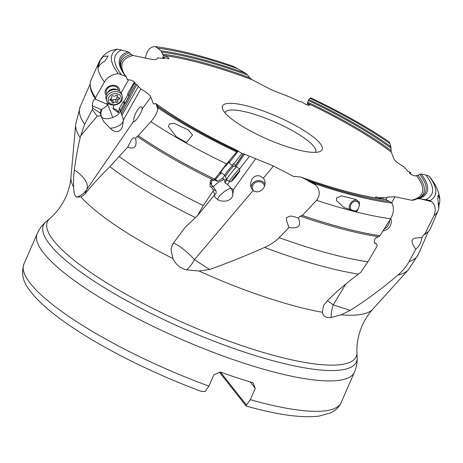 <?xml version="1.0" encoding="UTF-8"?>
<svg xmlns="http://www.w3.org/2000/svg" width="463" height="463" viewBox="0 0 463 463"><rect width="100%" height="100%" fill="white"/><g stroke="black" fill="none" stroke-linecap="round" stroke-linejoin="round"><path stroke-width="0.69" d="M309.446 180.964L314.464 183.585A176.195 39.934 23.6 0 0 391.947 203.083L389.568 201.521A172.682 39.141 -156.4 0 1 309.446 180.964L300.8 177.016L293.409 176.391L273.459 166.009L243.469 153.745L234.828 166.448M234.799 166.443L235.655 165.181L234.359 164.533A4.202 4.045 13.7 0 0 233.624 164.099L241.923 153.461L243.156 153.988L243.469 153.745M241.923 153.461L238.075 151.065M154.081 103.967L153.322 103.631L154.081 103.967L155.29 103.556L156.014 103.776L157.871 109.129C157.177 112.816 154.85 116.983 150.892 121.636A185.073 41.948 23.6 0 0 226.61 163.879L236.651 151.899L238.132 150.88L237.154 152.443M153.826 104.013A163.364 37.028 23.6 0 1 153.322 103.631L150.811 97.103C149.844 94.956 146.505 92.253 140.793 88.994L136.822 84.602L133.755 83.004L135.109 82.929L134.97 82.466C132.43 80.521 130.207 79.653 128.315 79.873L128.06 80.076L127.047 79.069L127.279 79.538M121.526 50.016L117.203 49.124A176.195 39.934 23.6 0 0 118.314 73.663L121.399 74.676A172.682 39.141 -156.4 0 1 121.526 50.016L128.112 51.775L129.75 52.753L131.122 54.426L133.089 55.485L149.653 58.951C154.833 59.982 157.478 59.629 157.588 57.892L164.55 58.448L164.504 58.083L164.4 58.431M157.542 58.309L157.368 58.651M164.55 58.448L163.462 57.395L164.133 57.395L168.086 58.784L169.036 58.581C168.399 57.429 166.524 56.411 163.404 55.537L162.716 58.228M237.785 68.727L232.762 66.111A176.195 39.934 23.6 0 0 155.279 46.607L157.657 48.169A172.682 39.141 -156.4 0 1 237.785 68.727L245.546 73.241L247.63 75.058L249.615 77.691L252.063 79.711A163.364 37.028 23.6 0 0 163.19 55.398L163.404 55.537M252.063 79.711L271.139 89.706L289.091 96.755L300.024 101.704L301.442 101.727L305.418 104.175C307.843 105.234 309.267 105.535 309.678 105.084L307.363 103.232L307.091 104.858M309.869 98.341A172.682 39.141 -156.4 0 1 389.869 143.559L389.175 141.834A176.195 39.934 23.6 0 0 310.58 97.791L308.752 99.597L307.363 103.232M389.869 143.559L390.876 146.702L391.276 152.084L393.787 158.612C394.754 160.759 398.093 163.462 403.8 166.721L407.776 171.113L410.837 172.711L409.471 172.821L409.622 173.249C412.261 175.245 414.489 176.096 416.301 175.807L421.133 173.961L425.827 175.02A172.682 39.141 -156.4 0 1 425.7 199.675L421.156 199.038L431.452 201.648C435.394 204.895 436.25 209.525 434.034 215.538A185.073 41.948 23.6 0 0 437.998 210.868L438.82 208.634L437.784 198.847L438.513 194.969L439.15 195.681A6.43 5.944 108.6 0 0 438.212 194.987M421.156 199.038L418.772 198.702L416.59 198.974L414.026 200.028L411.509 200.23L394.945 196.763L387.149 197.18L387.01 197.823L379.915 197.498M380.198 198.743L381.136 198.314L380.088 197.632M380.464 198.32L376.506 196.931L375.586 197.076L376.402 198.135M224.486 112.225A54.397 12.327 -156.4 0 1 222.668 109.309A54.397 12.327 -156.4 0 1 261.392 110.316A54.397 12.327 -156.4 0 1 320.112 143.489A54.397 12.327 -156.4 0 1 319.626 151.667A54.397 12.327 -156.4 0 1 271.526 140.926A54.397 12.327 -156.4 0 1 224.486 112.225M255.507 158.959L233.335 189.703L230.996 188.1L227.501 184.465L224.954 182.868L224.677 181.386L225.145 180.535L224.225 179.58A6.962 6.702 13.7 0 0 222.535 178.307L224.758 175.46M273.459 166.009L263.395 178.168L260.003 175.963L257.573 175.662L255.269 176.212L253.406 177.427L251.97 179.198L250.801 182.231L250.651 185.547L251.282 188.001L253.105 190.524L194.454 259.633C189.963 254.413 183.498 249.036 179.355 246.322C176.322 244.354 174.319 243.312 173.347 243.185C172.138 245.558 171.547 247.132 171.576 247.908C170.691 247.873 171.165 251.438 173.006 258.603C175.79 264.639 180.344 268.39 186.67 269.854L199.044 271.04L209.542 269.472L194.454 259.633A19.782 9.486 120.9 0 1 186.67 269.854M226.61 163.879L214.693 179.158A185.252 41.988 -156.4 0 1 138.287 135.63L137.198 136.429A184.482 41.815 23.6 0 0 213.889 180.269L210.324 180.42L210.017 186.444L211.383 187.15L213.275 189.651L215.972 190.75L216.273 192.857L197.267 215.943L185.171 227.333L173.347 243.185M230.996 188.1L231.078 188.204A9.891 3.085 -38 0 0 219.728 195.837A9.891 3.085 -38 0 0 217.541 199.437L215.035 197.307L214.525 196.011L214.699 195.172M217.541 199.437C219.641 200.93 222.471 201.451 226.025 200.994C229.104 200.415 231.332 198.783 232.715 196.098L233.335 189.703M249.459 156.315L239.533 169.036M229.735 181.594L227.501 184.465M226.32 178.799L225.145 180.535M243.156 153.988L235.453 165.337M233.624 164.099L233.398 163.717L232.044 165.453M237.235 152.483L229.017 163.017M221.412 172.768L215.729 179.198L213.825 180.356M214.311 180.061L217.795 181.311L222.535 178.307M217.795 181.311A3.71 0.92 38 0 0 216.713 180.344A3.71 0.92 38 0 0 215.399 179.401M213.889 180.269L214.693 179.158M221.088 172.502A7.42 0.446 -51.2 0 1 220.128 173.185A7.42 0.446 -51.2 0 1 223.276 168.7A7.42 0.446 -51.2 0 1 229.301 161.79A7.42 0.446 -51.2 0 1 228.838 162.872M157.871 109.129L158.057 107.862A176.195 39.934 23.6 0 0 236.651 151.899M192.55 134.999L186.45 142.511L176.42 136.851L168.503 126.665L169.336 123.991L174.262 123.378L188.262 129.883L192.55 134.999M138.287 135.63L150.892 121.636M137.198 136.429L135.584 138.234C137.181 146.73 134.559 149.682 127.724 147.095C133.078 136.886 132.117 137.569 135.584 138.234M127.724 147.095L109.899 166.692A182.063 41.265 23.6 0 0 195.34 217.552M84.868 194.147L80.95 196.954L76.76 197.122A19.782 19.267 -158.6 0 0 86.934 189.263L84.868 194.147C91.286 185.987 99.632 176.831 109.899 166.692M76.76 197.122C74.873 196.399 73.82 193.036 73.605 187.04A165.158 37.434 -156.4 0 1 70.943 177.387L75.672 124.46A182.063 41.265 23.6 0 0 80.18 137.719C77.79 147.593 75.839 158.375 74.323 170.077C76.615 171.281 79.208 173.365 82.113 176.328C86.633 181.045 88.242 185.356 86.934 189.257L133.697 121.15C133.755 124.153 141.533 113.476 142.297 108.874L150.811 97.103M133.79 121.503L133.697 121.15M238.132 150.88A167.508 37.966 23.6 0 1 156.014 103.776L155.29 103.556M237.357 151.349A172.682 39.141 -156.4 0 1 157.362 106.131L156.471 104.586M157.362 106.131L158.057 107.862M213.275 189.651L213.125 191.08L203.292 205.503L197.267 215.943M213.125 191.08L214.925 194.906M391.947 203.083C394.233 208.032 393.781 213.258 390.581 218.762L379.978 235.719L378.531 236.83C374.7 238.017 373.514 240.158 374.961 243.272L375.979 243.469L377.218 245.037L376.963 246.322L367.906 261.838L360.758 272.319L358.437 274.113C347.319 282.366 337.191 290.995 328.059 299.995L324.667 304.174C323.811 304.376 323.052 307.079 322.387 312.282C323.174 316.403 326.091 318.145 331.132 317.514L341.081 314.805L350.138 310.389C365.712 300.661 381.645 288.883 397.931 275.057C402.758 270.867 406.456 266.399 409.02 261.641L415.762 249.256C412.029 243.538 411.028 240.465 412.759 240.037C412.197 238.526 415.253 237.733 421.926 237.652L423.17 235.279L424.855 234.006L434.034 215.538M304.127 178.521L316.003 185.258C320.153 190.119 320.338 195.143 316.553 200.323A185.073 41.948 23.6 0 0 390.581 218.762M379.978 235.719A185.252 41.988 -156.4 0 1 302.345 215.457L316.553 200.323M302.345 215.457L300.186 216.128A184.482 41.815 23.6 0 0 378.589 236.738M209.542 269.472C226.291 263.592 244.626 256.259 264.552 247.462C270.508 244.788 275.381 241.512 279.16 237.623L289.091 227.518C286.117 220.527 285.613 217.106 287.587 217.257C289.213 216.696 288.825 214.641 298.305 218.061L300.186 216.128M253.105 190.524L254.442 191.364L256.803 191.913L259.454 191.468L261.936 189.992L263.817 187.752L264.882 185.154L265.114 182.578L264.61 180.211L263.395 178.168M316.003 185.258L314.464 183.585M389.568 201.521L385.395 199.472M352.69 210.995A5.191 4.202 119.5 0 1 352.25 210.787A5.191 4.202 119.5 0 1 351.29 203.957A5.191 4.202 119.5 0 1 357.361 201.746A5.191 4.202 119.5 0 1 359.253 205.734L359.618 202.331L355.723 199.397L341.503 195.861L336.555 197.898L336.508 200.595L344.015 207.551L356.823 211.498L358.443 208.367A5.191 4.202 119.5 0 1 358.321 208.576A5.191 4.202 119.5 0 1 353.871 211.232M359.253 205.734L358.443 208.367M298.305 218.061C301.604 225.736 298.531 228.89 289.091 227.518M375.979 243.469L374.353 242.641M322.387 312.265L322.387 312.282A165.158 37.434 -156.4 0 1 199.044 271.04M385.928 199.657L387.01 197.823M391.675 202.904L394.945 196.763M350.138 310.389L333.25 304.828L345.878 283.941M331.132 317.514A19.782 9.781 106 0 1 333.25 304.828L327.422 300.655M383.445 197.672L382.56 199.09M381.136 198.314L380.829 198.841M424.264 234.249L424.756 234.041M414.026 200.028L413.644 200.155A6.511 6.025 108.6 0 1 413.06 199.813M425.7 199.675L430.023 200.572A176.195 39.934 23.6 0 0 428.912 176.027L430.168 177.439M431.452 201.648L430.023 200.572M425.827 175.02L428.912 176.027M416.254 175.546L416.115 175.963M437.738 196.144A5.191 4.804 -71.4 0 1 439.821 199.107L439.792 198.754M438.548 205.676A6.43 5.944 108.6 0 0 438.976 205.306L439.763 201.874L439.821 199.107L439.15 195.681M438.976 205.306L438.785 208.101M437.998 210.868L430.59 228.265A185.252 41.988 -156.4 0 1 424.855 234.006M421.926 237.652C421.151 242.502 419.096 246.368 415.762 249.256M410.432 173.949L410.837 172.711M157.657 48.169L161.06 50.872L163.19 55.398M155.279 46.607C150.811 46.653 147.766 49.431 146.152 54.947L145.353 58.049M163.462 57.395L163.202 58.286M117.203 49.124L110.773 50.646L107.242 52.574C103.625 55.062 100.818 58.431 98.81 62.679A185.073 41.948 23.6 0 0 104.395 81.968L95.54 97.681A185.188 41.971 -156.4 0 1 93.075 93.665A185.188 41.971 -156.4 0 1 93.057 93.63M121.399 74.676L125.751 76.517L126.619 77.466L127.047 79.069M126.382 76.991L126.619 77.466M107.433 104.389C107.266 105.57 105.442 107.202 101.964 109.285A9.891 9.306 -26.8 0 0 101.432 116.572A9.891 4.85 160.8 0 0 112.712 117.544A9.891 0.394 69.5 0 0 112.202 116.103A9.891 0.394 69.5 0 0 107.555 104.343A9.891 9.306 -26.8 0 0 107.433 104.389L95.436 99.198L95.54 97.681M106.143 103.735L108.087 103.023M128.344 80.168L121.156 92.797M118.314 73.663C112.081 74.3 107.445 77.066 104.395 81.968M106.149 95.309A7.42 6.048 -17.3 0 1 105.83 89.324A7.42 6.048 -17.3 0 1 114.263 85.342A7.42 6.048 -17.3 0 1 119.645 91.113M95.511 97.624A185.252 41.988 -156.4 0 1 93.034 93.595A185.252 41.988 -156.4 0 1 91.078 79.937L98.81 62.679M102.039 62.87L105.014 61.018L108.058 56.011L103.336 56.492L100.425 59.912L98.029 67.06L98.225 67.332L100.095 64.687L102.039 62.87M106.693 94.076L106.368 93.04A6.181 5.041 -17.3 0 1 106.837 89.428A6.181 5.041 -17.3 0 1 112.943 86.054A6.181 5.041 -17.3 0 1 118.175 89.371L118.499 90.407M95.193 98.966L95.436 99.198C93.7 99.337 92.669 101.403 92.34 105.396L92.75 108.186L92.316 109.575L84.625 124.31L80.776 135.647L97.201 116.219L100.946 115.738L102.294 119.043L100.147 112.995L101.241 109.575L101.964 109.285M92.675 105.952L101.241 109.575M100.749 115.218L100.946 115.738M100.147 112.995L92.75 108.186M92.316 109.575L97.201 116.219M142.297 108.874L142.1 107.503M142.315 108.024C140.162 102.682 133.153 116.444 133.703 120.895M80.18 137.719L80.776 135.647M123.418 120.739A9.891 4.85 -19.2 0 1 116.022 127.041A9.891 4.85 -19.2 0 1 110.113 128.228L103.683 121.497L102.294 119.043M110.113 128.228C112.596 130.716 115.044 131.851 117.463 131.648L119.454 130.861L121.202 129.148L122.429 126.972L123.337 120.148L123.042 118.511M140.793 88.994L123.337 120.148M220.429 372.09L246.501 405.102L250.321 399.656L255.258 388.359L250.147 381.882M208.923 386.119A173.081 39.228 23.6 0 1 30.419 283.547A173.081 39.228 23.6 0 1 23.943 263.991C21.095 273.211 22.861 281.776 29.233 289.693C32.809 294.711 37.561 299.897 43.481 305.25C52.209 313.15 63.176 321.403 76.395 330.021C109.783 351.868 156.633 374.88 201.046 391.293L205.103 391.565L208.923 386.119L213.86 374.822L220.301 372.044A173.081 39.228 23.6 0 0 253.006 382.733L255.258 388.359M246.501 405.102L246.362 406.115L245.795 405.588L219.555 372.368M224.943 112.787A49.454 11.21 -156.4 0 1 225.053 112.474A49.454 11.21 -156.4 0 1 265.733 118.262A49.454 11.21 -156.4 0 1 313.839 146.482A49.454 11.21 -156.4 0 1 315.685 152.067A49.454 11.21 -156.4 0 1 315.535 152.362M253.637 190.918A6.181 5.579 169.8 0 1 252.404 188.4A6.181 5.579 169.8 0 1 255.344 182.596A6.181 5.579 169.8 0 1 262.278 182.775A6.181 5.579 169.8 0 1 264.564 186.19M265.073 184.042A7.42 6.696 -10.2 0 0 263.036 181.866A7.42 6.696 -10.2 0 0 255.269 181.369A7.42 6.696 -10.2 0 0 251.091 187.492M74.323 170.077C73.744 177.717 73.536 170.911 73.605 187.04M123.216 119.037L119.986 109.737A6.962 3.594 102.5 0 0 119.905 109.517A6.962 3.594 102.5 0 0 119.315 108.452L123.262 101.495A4.202 2.17 102.5 0 0 123.499 102.074L124.142 103.266L120.311 110.703M120.49 111.178L120.339 110.773M112.712 117.544A9.891 4.85 160.8 0 0 120.079 110.02M123.262 101.495L124.02 101.438L127.967 94.487M119.315 108.452L118.181 112.683A3.71 1.62 29.6 0 0 118.198 111.953A3.71 1.62 29.6 0 0 112.978 108.579L118.181 112.683L118.563 112.023M114.02 105.089L112.978 108.579M134.316 83.525L128.326 95.152L127.886 94.336A4.202 2.17 102.5 0 0 127.574 93.896L133.755 83.004M124.02 101.438A4.202 2.17 -77.5 0 0 124.327 102.259L125.027 103.556L129.212 95.436L128.326 95.152M124.142 103.266L125.027 103.556M138.315 86.494L121.919 115.316M439.763 201.874A5.191 4.804 -71.4 0 1 439.694 202.105A5.191 4.804 -71.4 0 1 438.386 204.258M357.233 200.34A6.43 5.203 -60.5 0 0 350.45 203.407A6.43 5.203 -60.5 0 0 350.011 210.231M215.972 190.75L212.841 186.207L211.383 187.15M211.62 179.957L211.481 185.165L212.841 186.207M213.264 186.873A9.891 3.085 142 0 1 224.225 179.58M228.062 162.976A6.181 0.37 -51.2 0 1 225.666 166.281M229.278 181.635L226.586 179.47A8.16 0.492 -51.2 0 1 226.575 179.453A8.16 0.492 -51.2 0 1 230.059 174.401A8.16 0.492 -51.2 0 1 236.801 166.749A8.16 0.492 -51.2 0 1 236.819 166.761L239.51 168.926A8.16 0.492 128.8 0 0 232.75 176.565A8.16 0.492 128.8 0 0 229.278 181.635A8.16 0.492 128.8 0 0 229.307 181.646L231.384 181.415A6.679 0.405 128.8 0 0 236.894 175.159A6.679 0.405 128.8 0 0 239.747 171.038A6.679 0.405 128.8 0 0 234.203 177.26A6.679 0.405 128.8 0 0 231.384 181.415M239.747 171.038L239.527 168.954A8.16 0.492 128.8 0 0 239.51 168.926M233.115 178.99L238.59 172.334L235.221 177.086L232.507 180.084L233.068 178.955M384.134 229.098A8.16 6.604 -60.5 0 0 388.063 225.562A8.16 6.604 -60.5 0 0 389.551 220.417M390.72 218.536A8.16 6.604 119.5 0 1 389.834 226.563A8.16 6.604 119.5 0 1 383.104 230.748M106.687 100.726L106.091 98.81A8.16 6.65 -17.3 0 1 106.71 94.041A8.16 6.65 -17.3 0 1 107.734 92.641A8.16 6.65 -17.3 0 1 116.821 89.816A8.16 6.65 -17.3 0 1 121.676 93.966L122.273 95.876A8.16 6.65 162.7 0 0 115.362 91.506A8.16 6.65 162.7 0 0 107.306 95.957A8.16 6.65 162.7 0 0 106.687 100.726A8.16 6.65 162.7 0 0 113.597 105.101A8.16 6.65 162.7 0 0 121.653 100.645A8.16 6.65 162.7 0 0 122.273 95.876M120.6 101.038A6.679 5.44 162.7 0 0 117.7 93.902A6.679 5.44 162.7 0 0 108.869 97.201A6.679 5.44 162.7 0 0 111.762 104.343A6.679 5.44 162.7 0 0 120.6 101.038M110.478 100.471A0.914 0.747 -17.3 0 1 110.385 99.018A1.997 1.626 162.7 0 0 111.537 98.075A1.997 1.626 162.7 0 0 111.687 96.912A1.997 1.626 162.7 0 0 111.647 96.796A0.914 0.747 -17.3 0 1 113.105 95.853A1.997 1.626 162.7 0 0 115.9 95.447A0.914 0.747 -17.3 0 1 117.457 95.957A1.997 1.626 162.7 0 0 117.475 96.709A1.997 1.626 162.7 0 0 118.985 97.774A0.914 0.747 -17.3 0 1 119.084 99.227A1.997 1.626 162.7 0 0 117.932 100.17A1.997 1.626 162.7 0 0 117.781 101.333A1.997 1.626 162.7 0 0 117.822 101.449A0.914 0.747 -17.3 0 1 116.363 102.392A1.997 1.626 162.7 0 0 113.568 102.798A0.914 0.747 -17.3 0 1 112.011 102.288A1.997 1.626 162.7 0 0 111.994 101.536A1.997 1.626 162.7 0 0 110.478 100.471L110.084 99.186M111.548 100.066L116.826 99.013L116.936 96.975L117.394 96.46M133.089 55.485A163.364 37.028 23.6 0 0 123.766 73.27M126.891 78.484A163.364 37.028 23.6 0 0 128.06 80.076M391.276 152.084A163.364 37.028 23.6 0 0 307.426 103.18M411.509 200.23A163.364 37.028 23.6 0 0 416.538 175.639M292.529 176.004A163.364 37.028 23.6 0 0 294.167 176.611M244.568 154.011L235.991 166.628M227.026 179.823L224.954 182.868M226.361 178.903L224.677 181.386M214.676 179.193A185.188 41.971 -156.4 0 1 138.246 135.642M203.292 205.503A184.482 41.815 -156.4 0 1 119.379 156.621M173.006 258.603A165.158 37.434 -156.4 0 1 80.95 196.954M70.943 177.387C70.382 183.869 68.732 190.264 66.006 196.578C61.973 205.445 56.642 212.691 50.01 218.31A168.474 38.186 23.6 0 0 53.743 240.743A168.474 38.186 23.6 0 0 53.76 240.772A168.474 38.186 23.6 0 0 226.019 340.05A168.474 38.186 23.6 0 0 356.956 352.412C356.579 343.725 358.275 334.894 362.037 325.911C364.815 319.62 368.392 314.064 372.767 309.249A165.158 37.434 -156.4 0 1 341.081 314.805M301.338 177.236A167.508 37.966 23.6 0 0 385.824 199.605M379.909 235.736A185.188 41.971 -156.4 0 1 302.229 215.457M367.906 261.838A184.482 41.815 -156.4 0 1 279.16 237.623M264.552 247.462A182.063 41.265 23.6 0 0 358.437 274.113M418.772 198.702A167.508 37.966 23.6 0 0 421.133 173.961M423.17 235.279A184.482 41.815 23.6 0 0 426.851 232.779M428.321 231.541L418.292 254.5A184.482 41.815 -156.4 0 1 409.02 261.641M397.931 275.057A182.063 41.265 23.6 0 0 408.383 269.819L418.292 254.5M390.876 146.702A167.508 37.966 23.6 0 0 308.752 99.597M245.546 73.241A167.508 37.966 23.6 0 0 161.06 50.872M128.112 51.775A167.508 37.966 23.6 0 0 125.751 76.517M126.376 76.98C123.592 73.339 121.763 70.133 120.895 67.361A166.159 37.659 -156.4 0 1 129.75 52.753M131.122 54.426A164.874 37.37 23.6 0 0 121.208 68.258M90.308 85.748A184.482 41.815 23.6 0 0 95.488 99.111M84.625 124.31A184.482 41.815 -156.4 0 1 80.186 106.785L90.216 83.826M23.943 263.991L37.231 233.572A173.081 39.228 23.6 0 0 43.707 253.128A173.081 39.228 23.6 0 0 212.071 351.909A173.081 39.228 23.6 0 0 354.444 372.159L341.156 402.579C339.472 406.196 337.029 409.037 333.817 411.092L330.281 413.042L318.966 416.121C301.61 418.164 277.406 414.825 246.362 406.115M250.321 399.656A173.081 39.228 23.6 0 0 341.156 402.579M356.956 352.412L357.152 357.656A170.766 38.701 -156.4 0 1 224.433 345.12A170.766 38.701 -156.4 0 1 49.836 244.493A170.766 38.701 -156.4 0 1 49.819 244.47A170.766 38.701 -156.4 0 1 46.034 221.731C42.301 224.896 39.367 228.849 37.231 233.572M123.499 102.074L124.327 102.259M135.676 83.971L120.75 112.081M136.822 84.602L121.242 113.944M109.158 103.886A9.891 9.306 -26.8 0 0 107.555 104.343M161.813 52.111A166.159 37.659 -156.4 0 1 247.63 75.058M249.615 77.691A164.874 37.37 23.6 0 0 162.328 54.078M308.364 100.506A166.159 37.659 -156.4 0 1 391.05 148.172M391.067 150.487A164.874 37.37 23.6 0 0 307.849 102.236M419.721 174.256A166.159 37.659 -156.4 0 1 419.559 197.84L416.931 198.853M418.685 198.222A164.874 37.37 23.6 0 0 418.101 175.384M211.898 185.611A9.891 5.024 40.9 0 1 210.677 182.549M224.873 180.246L225.128 180.576M231.141 188.204L231.078 188.204A9.891 7.304 90.7 0 1 232.715 196.098M232.403 165.742A6.181 0.37 128.8 0 0 227.275 171.53A6.181 0.37 128.8 0 0 224.648 175.367L225.394 176.391A6.511 0.394 -51.2 0 1 228.172 172.352A6.511 0.394 -51.2 0 1 233.555 166.252L228.456 162.565M235.557 176.629L235.169 176.316M237.247 174.458L236.94 174.215M117.261 89.932A6.181 5.041 162.7 0 0 107.746 92.351A6.181 5.041 162.7 0 0 107.439 92.982M107.734 92.641L108.487 91.819A6.511 5.307 -17.3 0 1 115.738 89.562L116.821 89.816M112.602 99.701L113.568 102.798M116.363 102.392L115.397 99.296M119.084 99.227L118.615 97.716M117.457 95.957L117.261 95.326M155.875 103.614C177.856 119.477 205.277 135.225 238.144 150.863M430.173 177.439C435.857 184.696 439.063 191.804 439.792 198.76M372.767 309.249L408.383 269.819M357.152 357.656C357.367 362.546 356.464 367.385 354.444 372.159M50.01 218.31L46.034 221.731M80.186 106.785L75.672 124.46M385.372 199.466C362.176 196.434 334.002 188.956 300.857 177.04M233.555 166.252L236.801 166.749M225.394 176.391L226.575 179.453M224.648 175.367L220.701 172.19M111.085 98.613L111.994 101.536M116.815 98.231L117.781 101.333M116.994 95.175L117.475 96.709"/></g></svg>
